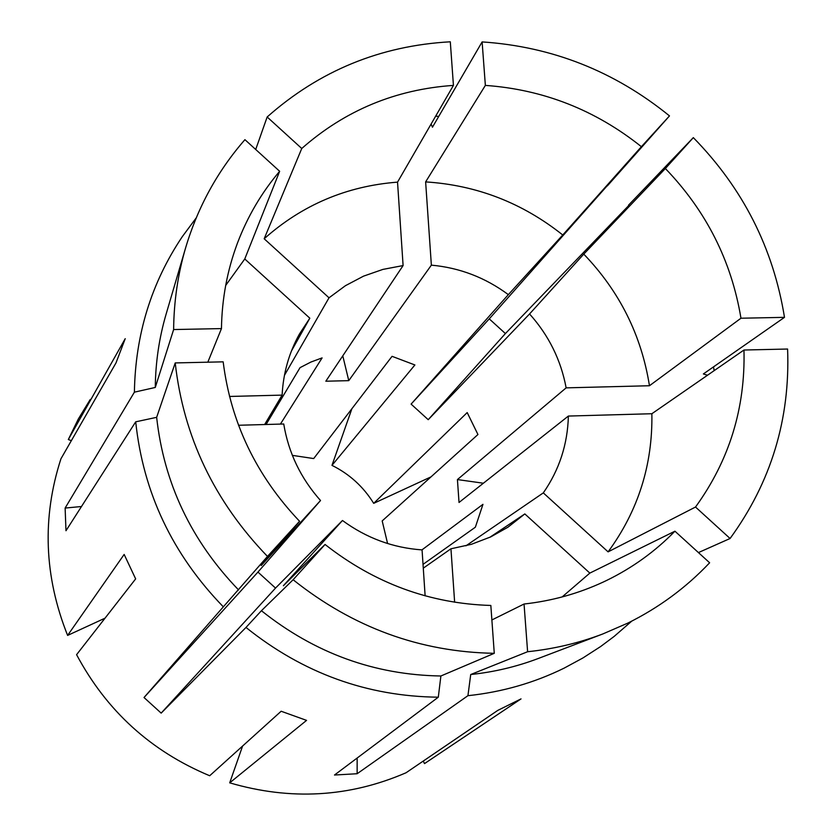 <?xml version="1.0" encoding="UTF-8"?>
<svg xmlns="http://www.w3.org/2000/svg" width="836" height="836" viewBox="0 0 836 836"><rect width="100%" height="100%" fill="white"/><g stroke="black" fill="none" stroke-linecap="round" stroke-linejoin="round"><path stroke-width="1.25" d="M527.61 651.725L470.72 674.527C494.076 672.05 516.564 666.72 538.175 658.528L602.819 633.96C578.763 643.083 553.693 649.008 527.61 651.725L524.047 604.02C552 600.927 578.439 593.581 603.383 581.981L606.664 580.424C632.465 567.832 655.215 551.415 674.934 531.194L589.84 573.099L524.83 513.931L489.718 537.381M562.137 596.946L589.84 573.099M602.819 633.96L627.711 623.154C658.872 607.73 686.168 587.603 709.628 562.774L674.934 531.194M266.078 424.5L300.051 367.641L310.929 362.04L322.1 357.902L280.415 424.092M454.638 602.233L450.949 548.782L471.389 544.309L490.784 536.879L507.912 527.223L524.83 513.931M450.949 548.782L423.277 568.167M325.058 544.466L293.123 579.745C353.022 627.491 420.08 652.017 494.275 653.313L490.836 605.463C429.798 603.634 374.538 583.298 325.058 544.466L283.373 585.733L342.467 520.494C366.44 538.07 392.972 547.873 422.065 549.9L425.127 595.838M342.467 520.494L275.525 588.084L257.948 572.085L320.522 500.524C300.772 478.307 288.504 452.798 283.738 423.998L238.542 425.263M291.461 350.921L309.822 318.192L299.372 334.16C288.974 352.928 283.226 373.243 282.119 395.115L264.636 424.531M284.439 375.354L329.018 297.804L264.176 238.772L301.754 148.494L267.154 116.988C319.362 70.746 380.411 45.687 450.301 41.8L453.436 85.397C395.574 89.368 345.007 110.404 301.754 148.494M342.781 355.854L348.769 380.652L325.831 381.216L403.098 265.566L382.909 269.401L363.555 276.141L345.467 285.672L329.018 297.804M470.72 674.527L467.93 695.688C502.008 692.093 534.089 682.897 564.164 668.121L582.849 658.005L600.635 646.531L614.147 636.426L631.765 621.117M242.597 746.046L229.701 782.841C290.541 800.648 349.323 797.293 406.045 772.767L497.817 710.37L521.027 698.896L424.5 763.613L423.267 761.053M628.839 205.426L505.404 333.564L489.259 318.871L607.229 185.738M438.754 116.403L435.66 116.162M714.153 370.641L713.505 366.879M467.93 695.688L357.139 773.728L334.494 775.024L438.304 697.193C367.161 696.419 303.05 673.179 245.993 627.449L161.17 713.118L144.022 697.527L257.948 572.085M175.215 362.928C183.544 436.768 214.309 501.266 267.489 556.421L299.57 521.267C256.244 475.642 230.778 422.504 223.17 361.842L175.215 362.928L156.645 417.331L135.704 421.825C143.228 492.665 172.435 554.341 223.337 606.842L144.022 697.527M135.704 421.825L65.981 530.735L65.124 508.058L81.5 506.511M196.22 217.893L182.311 236.64C151.326 282.829 135.359 334.672 134.397 392.168L65.124 508.058M90.246 399.451L78.365 418.951L68.322 439.527L125.222 338.674L116.005 362.897L60.944 458.786C41.894 517.62 44.12 576.495 67.611 635.412L124.156 554.435L135.651 578.888L76.588 654.672C106.569 710.861 150.929 751.219 209.69 775.745L281.147 711.248L306.561 720.381L229.701 782.841M348.769 380.652L431.366 265.148L425.628 181.903L485.361 85.397L482.121 41.915C551.99 46.565 614.439 71.227 669.49 115.901L641.39 146.697C595.337 109.965 543.327 89.536 485.361 85.397M489.259 318.871L411.103 404.112L508.34 294.638C485.277 277.552 459.622 267.719 431.366 265.148M411.103 404.112L428.22 419.693L529.554 313.96L583.768 254.123L665.362 168.527C706.211 210.975 731.416 260.863 740.968 318.223L784.492 317.346C773.31 248.198 742.932 188.288 693.326 137.626L665.362 168.527M740.968 318.223L649.457 385.741L566.139 387.862C560.914 359.961 548.73 335.33 529.554 313.96M566.139 387.862L457.428 479.571L459.027 502.467L568.375 416.056C567.644 444.282 559.284 469.895 543.306 492.885L465.934 545.824M423.026 564.363L475.35 527.213L482.957 504.338L421.95 549.889M387.59 543.525L382.188 520.922L477.941 434.521L467.199 412.576L373.692 503.345C363.399 486.73 349.49 474.064 331.976 465.37L414.896 364.966L392.053 356.324L313.688 458.567L292.37 455.369M155.277 387.455C155.548 362.281 159.164 337.828 166.124 314.085L185.644 247.738C197.839 206.994 217.6 170.972 244.927 139.664L279.652 171.286C261.574 192.635 247.498 216.597 237.424 243.182C227.246 270.383 221.916 298.86 221.456 328.59L173.627 329.551L155.277 387.455L134.397 392.168M185.644 247.738C177.89 274.166 173.888 301.441 173.627 329.551M730.079 538.499L695.521 507.034C729.305 460.364 745.451 408.031 743.967 350.023L787.596 349.03C790.281 419.003 771.116 482.163 730.079 538.499L698.426 552.586M267.489 556.421L223.337 606.842M156.645 417.331C163.971 483.354 191.298 540.902 238.605 589.965M293.123 579.745L261.417 610.719C314.723 653.198 374.538 674.955 440.885 675.99L438.304 697.193M494.275 653.313L440.885 675.99M255.711 149.487L267.154 116.988M431.115 124.031L432.452 127.218L482.121 41.915M607.385 185.864L669.49 115.901M261.417 610.719L245.993 627.449M299.57 521.267L261.198 565.554L320.522 500.524M309.822 318.192L244.77 258.972L225.678 285.452M229.524 396.463L282.119 395.115M695.521 507.034L608.096 551.865L543.306 492.885M608.096 551.865C638.15 510.838 652.738 464.795 651.871 413.726L568.375 416.056M403.098 265.566L397.539 182.133C346.637 186.062 302.183 204.945 264.176 238.772M508.34 294.638L562.753 234.989C522.343 202.834 476.635 185.143 425.628 181.903M221.456 328.59L207.819 362.187M244.77 258.972L279.652 171.286M743.967 350.023L651.871 413.726M524.047 604.02L491.881 619.957M397.539 182.133L453.436 85.397M562.753 234.989L641.39 146.697M784.492 317.346L703.369 373.953L707.507 375.239M628.547 205.133L693.326 137.626M649.457 385.741C641.442 335.236 619.539 291.367 583.768 254.123M71.353 440.656L68.322 439.527M105.033 618.17L67.611 635.412M102.901 619.152L103.34 620.343M331.976 465.37L351.904 408.7M373.692 503.345L431.021 476.865M505.404 333.564L428.22 419.693M483.386 483.218L457.428 479.571M357.139 773.728L357.15 758.033M161.17 713.118L275.525 588.084"/></g></svg>
